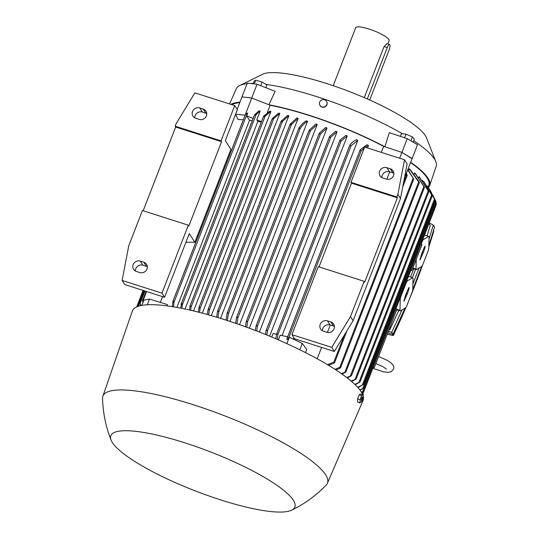 <?xml version="1.0" encoding="UTF-8"?>
<svg xmlns="http://www.w3.org/2000/svg" width="539" height="539" viewBox="0 0 539 539"><rect width="100%" height="100%" fill="white"/><g stroke="black" fill="none" stroke-linecap="round" stroke-linejoin="round"><path stroke-width="0.81" d="M395.922 308.746L396.987 309.083L374.288 367.598L373.096 367.591M408.582 170.412L409.229 168.741A107.194 22.732 21.2 0 1 410.038 169.327L419.099 181.892L419.281 182.761L409.229 168.741M414.201 174.063L414.666 172.878A107.194 22.732 21.2 0 1 415.32 173.41L424.476 187.35L414.666 172.878M418.756 177.378L419.032 176.671A107.194 22.732 21.2 0 1 419.551 177.163L428.774 191.749L419.032 176.671M422.327 180.376L424.449 182.465L432.197 195.893L423.58 181.448M410.563 162.542A107.194 22.732 21.2 0 1 428.781 185.322L428.067 187.174M430.391 190.584L434.953 200.259L429.772 189.62L427.056 185.874M407.861 169.502L413.75 179.11L407.72 169.866M334.968 369.323L339.779 367.315L340.688 367.396L339.813 368.319L335.905 369.929M341.328 373.594L345.863 372.045L342.117 374.147M346.678 377.509L351.428 375.69L347.338 378.021M351.132 381.093L356.151 378.978L351.671 381.558M354.763 384.361L360.025 381.976L355.194 384.779M357.64 387.298L363.529 384.482L434.953 200.259M363.529 384.401L357.977 387.676M359.823 389.906L363.859 388.06L436.044 201.957L432.945 195.206M363.852 387.999L360.065 390.229M361.366 392.136L363.825 391.078L436.422 203.836M436.145 203.216L435.889 202.361M363.812 391.031L361.534 392.405M362.363 393.948L362.936 393.8L435.97 205.507M362.915 393.773L362.201 394.265M406.386 173.309L407.221 175.438L406.089 174.07M327.449 364.654L333.85 362.1L334.732 362.255L333.83 363.246L328.547 365.314M404.91 175.411L405.449 175.734L404.87 175.599M317.181 358.772L321.588 347.399M327.402 332.415L330.266 325.03M386.813 179.251L389.677 171.86M306.267 120.857A107.194 22.732 21.2 0 1 306.92 121.066A107.194 22.732 21.2 0 1 307.567 121.268L229.944 321.399M317.202 124.482L310.491 130.674L309.453 130.937L309.245 130.135L315.881 124.024A107.194 22.732 21.2 0 1 317.202 124.482L239.552 324.673M327.025 127.986L320.557 133.78L319.553 133.955L319.351 133.12L325.677 127.487A107.194 22.732 21.2 0 1 327.025 127.986L249.362 328.217M337.043 131.806L330.784 137.182L329.814 137.263L329.625 136.407L335.669 131.26A107.194 22.732 21.2 0 1 337.043 131.806L259.38 332.037M347.278 135.956L341.16 140.935L340.224 140.928L340.042 140.059L345.87 135.37A107.194 22.732 21.2 0 1 347.278 135.956L269.621 336.174M271.757 337.064L273.145 333.473L276.514 334.268M356.313 139.844A107.194 22.732 21.2 0 1 357.755 140.49L282.086 335.575M364.344 147.861L361.231 150.907L360.355 150.745L360.22 149.754L367.025 144.755A107.194 22.732 21.2 0 1 368.514 145.469L367.537 147.982M293.91 337.812L293.378 339.179M360.133 149.889L287.078 338.249L286.863 339.738L288.5 338.943L289.349 337.273L302.298 343.41L306.731 349.393L305.485 352.6M381.282 152.369L383.613 146.359L401.892 152.396L399.628 158.223M237.153 109.397L241.998 96.905L251.753 98.017L270.147 105.267A107.194 22.732 21.2 0 1 309.09 115.467A107.194 22.732 21.2 0 1 383.613 146.359M228.354 313.819L300.385 128.114L299.307 128.477L298.997 127.864L227.128 313.146L227.882 312.627L228.354 313.826L227.384 320.564M307.607 121.255C305.256 122.528 302.777 124.907 300.183 128.383M270.147 105.267L267.25 112.732M261.327 122.07A107.194 22.732 -158.8 0 0 257.824 121.457L185.072 309.022M263.638 116.188L264.002 116.592L263.638 116.188L269.756 111.209A107.194 22.732 21.2 0 1 270.949 111.452L193.568 310.942M272.323 118.513L272.646 119.011L272.323 118.513L278.582 113.136A107.194 22.732 21.2 0 1 279.802 113.426L202.327 313.152M281.149 121.201L281.439 121.787L281.149 121.201L287.617 115.407A107.194 22.732 21.2 0 1 288.864 115.737L211.322 315.638M290.137 124.179L290.393 124.853L290.137 124.179L296.848 117.98A107.194 22.732 21.2 0 1 298.121 118.358L220.532 318.387M257.824 121.457L256.8 119.847L260.249 110.953L256.099 114.666L182.377 304.737L181.96 308.382M181.717 303.262L181.98 305.189M181.306 303.733L181.953 303.396L181.306 303.733L180.794 308.153M254.57 114.841L254.96 115.178L254.57 114.841L258.605 111.088L260.249 110.953M189.458 309.986L189.903 306.28L190.584 305.876L191.028 307.156L190.658 310.262M189.903 306.28L190.584 305.876M270.949 111.452L265.114 116.141L191.028 307.156M198.339 312.121L198.945 307.614L272.242 118.647M198.884 307.843L199.598 307.351L200.05 308.611L199.565 312.431M279.802 113.426L273.758 118.573L200.05 308.611M207.407 314.533L208.074 309.602M281.062 121.336L208.135 309.359L208.815 309.015L209.273 310.255L208.66 314.884M288.864 115.737L282.537 121.369L209.273 310.255M216.658 317.208L217.507 311.36L290.049 124.327M217.439 311.609L218.221 310.936L218.693 312.148L217.931 317.592M298.121 118.358L291.484 124.469L218.693 312.148M226.084 320.139L227.128 313.146M298.882 127.972C301.476 124.496 303.956 122.117 306.307 120.837M235.684 323.333L236.446 317.815L237.275 317.02L237.793 318.111L237.005 323.784M245.454 326.782L246.087 322.012L246.929 321.183L247.482 322.181L246.801 327.267M255.405 330.495L255.978 326.21L256.766 325.603L257.352 326.506L256.78 331.027M265.545 334.503L266.01 330.845L266.805 330.212L267.425 331.027L266.946 335.069M275.901 338.815L276.419 334.51L277.235 333.816L277.888 334.564L277.329 339.435M350 144.755C352.486 142.006 354.777 140.302 356.872 139.648M278.393 339.893L280.24 335.137L287.61 336.868M357.755 140.49L351.152 145.678L350.242 145.597L350.08 144.668M289.349 337.273L286.869 343.666M302.298 343.41L299.825 349.777M252.299 120.635A107.194 22.732 -158.8 0 0 249.49 120.291L176.907 307.419M249.49 120.291L246.667 115.851L247.751 113.055L247.185 113.668L173.982 302.392L173.497 306.826M173.309 300.802L173.646 302.81M172.965 301.24L173.585 300.984L172.965 301.24L172.365 306.644M245.595 113.992L246.02 114.248L245.595 113.992L245.952 113.594L247.751 113.055M194.815 242.314L230.867 149.384L225.329 140.672L237.342 109.693L234.728 105.583L221.044 140.861L221.569 141.683L188.859 226.009L188.34 225.187L161.969 293.169L164.584 297.279L189.283 233.603L194.815 242.314A107.194 22.732 21.2 0 0 185.861 242.429M243.332 119.746A107.194 22.732 -158.8 0 0 238.171 119.591L235.496 114.45M231.905 104.681A107.194 22.732 21.2 0 1 239.774 102.626M162.569 296.632L160.326 302.406M141.77 305.391L143.819 300.122L149.485 299.071L167.447 304.602L166.962 305.856M149.485 299.071L147.275 304.771M373.231 367.261L374.288 367.598M420.952 244.207L422.017 244.551L412.005 270.362L410.812 270.356M410.94 270.026L412.005 270.362M140.692 305.613L140.16 304.582M144.998 291.026L140.127 303.578L139.736 303.241L141.124 305.519M140.524 305.034L139.769 303.107M246.667 115.851L253.162 118.412M256.8 119.847L261.476 121.686M235.61 114.147L245.09 115.231M251.753 98.017L245.077 115.225M255.998 114.349L254.671 115.178M401.892 152.396L412.119 158.52L405.449 175.734M146.581 291.532L142.862 301.126L142.444 300.87L143.179 301.766M143.199 302.696L142.505 300.688M138.152 306.32L137.984 305.68L138.415 306.233M137.984 305.68L138.348 306.085L144.277 290.797M435.775 201.242L436.031 201.916L435.775 201.242M282.355 120.83L281.324 121.767M273.596 118.122L272.478 118.991M287.078 338.249L287.92 337.488L288.601 338.155L288.5 338.943M368.514 145.469L365.172 147.228M264.979 115.77L263.766 116.579M247.111 113.399L245.663 114.275M291.276 123.829L290.339 124.839M389.239 329.053L389.771 329.895L398.772 310.444M413.736 268.806L410.55 277.026M405.773 307.688A17.942 4.851 107.7 0 0 406.642 306.287L412.308 291.68A17.942 4.851 107.7 0 0 412.773 289.652L413.042 278.319A17.942 4.851 107.7 0 0 412.645 277.693L407.255 280.967A17.942 4.851 107.7 0 0 406.386 282.369L400.72 296.969A17.942 4.851 107.7 0 0 400.255 299.004L399.985 310.329A17.942 4.851 107.7 0 0 400.383 310.963L405.773 307.688M397.108 309.912A17.942 4.851 -72.3 0 1 396.643 309.959M396.711 309.79L400.383 310.963M399.985 310.329L396.886 309.339M399.763 298.842L400.255 299.004M407.255 280.967L406.756 280.812M408.481 276.366L412.645 277.693M408.549 288.176L409.114 287.388L408.986 288.864L407.343 293.896L403.893 301.254L405.685 294.759L408.549 288.176M406.312 295.743L405.719 295.466M407.343 293.896L406.13 293.614M407.147 293.593L406.224 293.378M412.733 268.483L416.404 269.655L421.794 266.381A17.942 4.851 107.7 0 0 422.664 264.979L428.323 250.379A17.942 4.851 107.7 0 0 428.788 248.344L429.064 237.019A17.942 4.851 107.7 0 0 428.667 236.385L423.27 239.666A17.942 4.851 107.7 0 0 422.408 241.068L421.161 244.275M413.13 268.611A17.942 4.851 -72.3 0 1 412.665 268.658M416.236 259.454L416.007 269.028A17.942 4.851 107.7 0 0 416.404 269.655M416.007 269.028L412.908 268.038M423.27 239.666L422.778 239.505M424.503 235.058L428.667 236.385M424.57 246.875L425.136 246.087L425.001 247.556L423.358 252.589L419.915 259.953L421.707 253.458L424.57 246.875M422.333 254.442L421.741 254.165M423.358 252.589L422.152 252.306M423.169 252.292L422.246 252.077M429.017 238.993L433.322 225.059L429.199 222.957M388.349 331.344L391.725 332.293L402.074 309.932M412.908 284.06L419.012 268.072M412.409 277.619L415.529 269.379M427.063 235.88L430.263 225.497L428.99 223.49M388.996 329.679L389.771 329.895M433.322 225.059L434.596 227.067L428.862 245.413M421.592 266.509L412.773 289.598M405.011 308.153L393.005 334.301L387.777 332.826M392.48 334.153L393.342 335.507A677.341 636.087 147.6 0 1 387.224 334.247M422.455 265.329A782.096 734.462 147.6 0 1 415.515 283.925A782.096 734.462 147.6 0 1 409.148 299.812M405.982 307.365A782.096 734.462 147.6 0 1 393.342 335.507M391.725 332.293L393.005 334.301M428.828 246.835A782.096 734.462 147.6 0 0 433.834 231.116L433.524 230.625M147.356 266.738A5.666 5.323 -32.4 0 0 146.406 266.333L142.943 265.228A5.666 5.323 -32.4 0 0 135.383 271.036M206.76 113.574A5.666 5.323 -32.4 0 0 205.817 113.163L202.354 112.058A5.666 5.323 -32.4 0 0 194.795 117.873M161.969 293.169L122.124 280.448L124.738 284.558L164.584 297.279M136.327 271.44A5.666 5.323 147.6 0 1 133.551 269.318A5.666 5.323 147.6 0 1 134.07 263.025A5.666 5.323 147.6 0 1 140.335 261.119L143.798 262.224A5.666 5.323 147.6 0 1 146.574 264.346A5.666 5.323 147.6 0 1 146.056 270.639A5.666 5.323 147.6 0 1 139.79 272.552L136.327 271.44M195.738 118.277A5.666 5.323 147.6 0 1 192.955 116.154A5.666 5.323 147.6 0 1 193.481 109.862A5.666 5.323 147.6 0 1 199.74 107.948L203.21 109.06A5.666 5.323 147.6 0 1 205.986 111.182A5.666 5.323 147.6 0 1 205.46 117.475A5.666 5.323 147.6 0 1 199.201 119.382L195.738 118.277M143.179 210.776L175.66 127.029L221.569 141.683M188.34 225.187L142.431 210.533L128.747 245.818L122.124 280.448M175.66 127.029L175.141 126.207L221.044 140.861M175.141 126.207L176.138 123.626L194.889 92.863L234.728 105.583M291.895 334.645L331.741 347.365L350.485 316.602L364.169 281.324L318.266 266.67L291.895 334.645L294.51 338.755L334.348 351.475L353.099 320.712L400.49 198.52L407.113 163.89L404.499 159.78L364.654 147.059L350.97 182.344L396.879 196.998L397.876 194.417L404.499 159.78M319.014 266.906L351.495 183.166L350.97 182.344M334.443 326.466A5.666 5.323 -32.4 0 0 333.5 326.061L330.036 324.956A5.666 5.323 -32.4 0 0 322.477 330.764M393.854 173.302A5.666 5.323 -32.4 0 0 392.911 172.898L389.448 171.786A5.666 5.323 -32.4 0 0 381.881 177.601M323.42 331.175A5.666 5.323 147.6 0 1 320.638 329.046A5.666 5.323 147.6 0 1 321.163 322.753A5.666 5.323 147.6 0 1 327.422 320.846L330.892 321.951A5.666 5.323 147.6 0 1 333.668 324.074A5.666 5.323 147.6 0 1 333.142 330.367A5.666 5.323 147.6 0 1 326.883 332.28L323.42 331.175M382.831 178.005A5.666 5.323 147.6 0 1 380.049 175.882A5.666 5.323 147.6 0 1 380.574 169.59A5.666 5.323 147.6 0 1 386.834 167.683L390.297 168.788A5.666 5.323 147.6 0 1 393.079 170.91A5.666 5.323 147.6 0 1 392.554 177.203A5.666 5.323 147.6 0 1 386.295 179.11L382.831 178.005M397.876 194.417L400.49 198.52M350.485 316.602L353.099 320.712M331.741 347.365L334.348 351.475M396.879 196.998L397.398 197.82L364.694 282.146L364.169 281.324M351.495 183.166L397.398 197.82M291.666 510.184A98.691 20.927 -158.8 0 0 184.661 442.768A98.691 20.927 -158.8 0 0 111.108 440.154A98.691 20.927 -158.8 0 0 221.044 500.024A98.691 20.927 -158.8 0 0 291.666 510.184C304.676 503.844 316.191 495.462 326.223 485.026A120.413 25.535 -158.8 0 0 327.389 483.288L363.01 400.592A123.721 26.236 -158.8 0 0 363.165 396.057M362.68 394.656A123.721 26.236 -158.8 0 0 224.938 319.775A123.721 26.236 -158.8 0 0 132.325 311.111L102.868 396.199A120.413 25.535 -158.8 0 0 102.558 398.274C102.929 412.739 105.779 426.699 111.108 440.154M327.389 483.288A120.413 25.535 -158.8 0 0 193.002 404.634A120.413 25.535 -158.8 0 0 102.868 396.199M357.755 398.53L358.395 396.724M358.725 396.024A3.167 0.856 107.7 0 0 357.93 398.072M357.62 398.867L357.546 401.953L360.039 402.748L360.113 399.662L361.656 395.687L359.163 394.892L357.62 398.867L360.113 399.662M361.507 401.851L363.043 397.883L363.118 394.797L360.631 394.002L359.163 394.892M361.083 395.936L363.481 394.481M362.552 397.203A1.833 0.499 107.7 0 0 361.568 398.341A1.833 0.499 107.7 0 0 361.258 400.544A1.833 0.499 107.7 0 0 362.242 399.406A1.833 0.499 107.7 0 0 362.552 397.203M361.864 401.535L359.466 402.997M428.364 187.579A108.137 22.928 -158.8 0 0 429.738 185.456A108.137 22.928 -158.8 0 0 428.02 178.22A108.137 22.928 -158.8 0 0 410.671 162.259M412.032 158.749L401.919 152.396L384.88 146.77A108.137 22.928 -158.8 0 0 268.873 104.755L251.72 97.997L241.984 96.932M239.963 102.154A108.137 22.928 -158.8 0 0 230.941 104.371M429.738 185.456L436.199 166.18A107.194 22.732 -158.8 0 0 436.159 162.508A107.194 22.732 -158.8 0 0 434.495 159.018A107.194 22.732 -158.8 0 0 413.73 140.753M402.471 133.787A107.194 22.732 -158.8 0 0 316.433 96.542A107.194 22.732 -158.8 0 0 266.091 84.461M253.249 83.457A107.194 22.732 -158.8 0 0 250.494 83.484M247.078 83.7A107.194 22.732 -158.8 0 0 238.844 85.977A107.194 22.732 -158.8 0 0 236.338 88.659L229.58 103.939M436.159 162.508L426.214 137.108A89.723 19.027 -158.8 0 0 326.661 83.538A89.723 19.027 -158.8 0 0 263.315 73.931L238.844 85.977M251.72 97.997L257.063 84.232L275.159 91.36L268.873 104.755M384.88 146.77L389.273 132.688L407.262 138.631L401.919 152.396M400.41 136.367L401.454 133.672L406.029 134.191L404.641 137.762M410.961 140.841L412.47 136.94L406.029 134.191M413.177 142.175L414.343 139.17L412.47 136.94M265.801 87.675L266.866 84.926L262.069 82.056L255.708 80.163L254.145 81.153L253.121 83.781M254.253 83.909L255.708 80.163M260.674 85.654L262.069 82.056M257.063 84.232L247.307 83.121L241.964 96.885M326.89 102.039A3.854 3.699 158.5 0 1 321.992 107.079A3.854 3.699 158.5 0 1 319.721 104.856M321.898 106.837A3.854 3.699 -21.5 0 0 326.843 101.911A3.854 3.699 -21.5 0 0 320.55 100.766A3.854 3.699 -21.5 0 0 321.898 106.837M412.153 158.527L417.489 144.755L407.262 138.631M387.898 43.928L389.131 40.755A17.942 3.807 -158.8 0 0 369.094 29.066A17.942 3.807 -158.8 0 0 355.673 27.779L333.21 85.694M364.27 97.626L384.071 46.57L386.928 43.619L389.556 44.461A4.723 1.28 107.7 0 0 387.251 47.587L367.322 98.96M369.714 100.018L388.99 50.329A4.723 1.28 107.7 0 0 389.791 44.656A4.723 1.28 107.7 0 0 389.556 44.461M413.042 178.429L339.779 367.315M418.655 181.946L344.926 372.038M423.89 186.447L350.451 375.777M428.222 190.752L355.147 379.153M431.685 194.801L358.981 382.239M434.474 199.066L362.444 384.772M435.559 200.703L362.76 388.39M435.977 202.563L362.713 391.449M362.74 391.786L362.107 393.43M406.48 174.852L403.59 182.297M344.313 335.123L333.85 362.1M254.489 115.056L181.454 303.363M263.551 116.411L190.051 305.896M272.222 118.769L199.046 307.439M281.041 121.477L208.236 309.164M290.022 124.482L217.615 311.151M298.956 128.033L227.249 312.916M309.116 130.458L236.628 317.343M310.491 130.674L237.793 318.111M319.229 133.436L246.269 321.54M320.557 133.78L247.482 322.181M329.511 136.711L256.092 325.994M330.784 137.182L257.352 326.506M339.927 140.349L266.125 330.629M341.16 140.935L267.425 331.027M349.966 144.964L276.534 334.288M351.152 145.678L277.888 334.564M245.521 114.194L173.107 300.883M143.556 290.568L137.324 306.63M360.099 150.058L287.193 338.02M361.231 150.907L288.601 338.155M408.986 288.864L408.367 288.648M404.479 300.479L403.886 300.277M425.001 247.556L424.388 247.347M420.501 259.171L419.908 258.969M140.335 261.119L142.943 265.228M143.798 262.224L146.406 266.333M199.74 107.948L202.354 112.058M203.21 109.06L205.817 113.163M327.422 320.846L330.036 324.956M330.892 321.951L333.5 326.061M386.834 167.683L389.448 171.786M390.297 168.788L392.911 172.898M387.251 47.587L384.071 46.57M372.813 368.326L383.559 371.856L388.046 372.382L391.341 371.627L393.396 369.309C394.912 366.372 392.507 363.219 386.167 359.843L378.587 356.522M375.851 363.562L382.629 366.527L386.524 369.114M430.58 190.887L429.772 189.62M432.231 195.893L360.018 382.07M146.096 291.377L142.464 300.742M407.221 175.438L402.646 187.228M346.981 330.744L334.692 362.437M144.506 290.871L139.749 303.134M413.75 179.11L340.655 367.551M143.785 290.642L137.991 305.593M419.329 182.721L345.836 372.186M143.064 290.406L136.663 306.913M424.516 187.323L351.408 375.818M428.808 191.736L356.138 379.092M435.283 200.023L435.91 201.593M309.15 130.29L236.513 317.565M263.564 116.303L189.957 306.064M350 144.802L276.419 334.51M254.496 114.955L181.36 303.518M339.961 140.194L266.01 330.845M245.521 114.1L173.019 301.031M329.545 136.549L255.978 326.21M319.263 133.268L246.155 321.763"/></g></svg>

